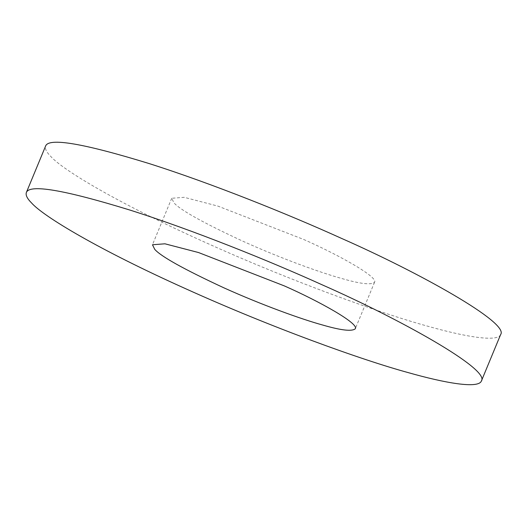 <?xml version="1.0" encoding="UTF-8"?>
<svg xmlns="http://www.w3.org/2000/svg" width="527" height="527" viewBox="0 0 527 527"><rect width="100%" height="100%" fill="white"/><g stroke="black" fill="none" stroke-linecap="round" stroke-linejoin="round"><path stroke-width="0.4" stroke-dasharray="2.63 1.98" d="M500.65 334.526C497.686 342.471 464.307 336.621 427.199 326.055C381.12 313.479 290.561 281.01 204.858 242.222C118.45 203.462 62.687 169.997 50.79 156.447C46.475 152.138 44.742 148.667 45.605 146.038M303.552 239.41C338.281 254.693 378.472 277.09 374.539 282.288C371.232 285.153 360.323 283.895 341.799 278.506C321.259 272.907 280.898 258.434 242.703 241.142C203.205 222.783 180.313 210.036 174.029 202.915L171.716 198.271L184.193 197.322L217.77 206.057L303.552 239.41M374.539 282.281L355.284 328.762M171.716 198.271L152.461 244.752"/><path stroke-width="0.79" d="M26.35 192.52C29.499 183.963 63.945 189.786 129.675 209.983C192.994 230.062 269.534 260.957 322.142 284.811C400.052 319.105 490.229 369.348 481.395 381.008C478.43 388.952 445.051 383.103 407.944 372.536C361.865 359.961 271.306 327.491 185.609 288.704C99.201 249.943 43.431 216.478 31.534 202.928C27.22 198.62 25.487 195.148 26.35 192.52L45.605 146.038C48.754 137.481 83.2 143.304 148.93 163.502C212.249 183.58 288.783 214.476 341.391 238.329C419.308 272.624 509.484 322.867 500.65 334.526L481.395 381.001M284.303 285.891C319.026 301.174 359.223 323.571 355.284 328.769C351.977 331.635 341.068 330.376 322.544 324.994C302.011 319.388 261.642 304.916 223.448 287.63C183.949 269.264 161.058 256.517 154.773 249.396L152.461 244.752L164.938 243.803L198.521 252.538L284.303 285.891"/></g></svg>
